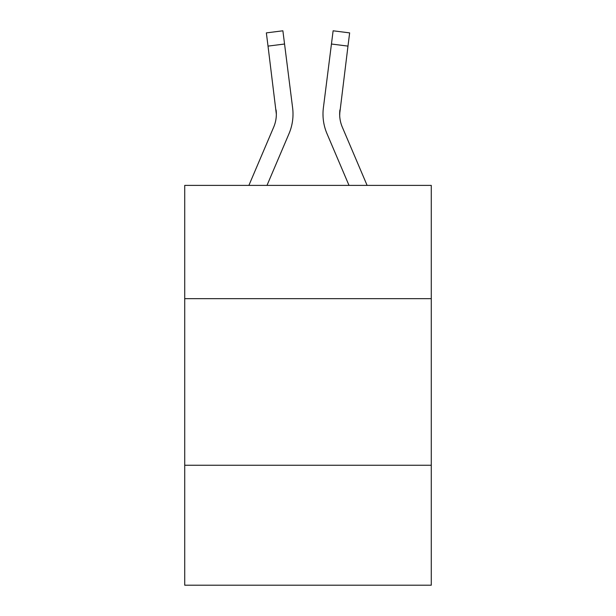 <?xml version="1.0" encoding="UTF-8"?>
<svg xmlns="http://www.w3.org/2000/svg" width="616" height="616" viewBox="0 0 616 616"><rect width="100%" height="100%" fill="white"/><g stroke="black" fill="none" stroke-linecap="round" stroke-linejoin="round"><path stroke-width="0.92" d="M431.277 298.668L431.277 185.393L184.723 185.393L184.723 298.668L431.277 298.668L431.277 585.2L184.723 585.2L184.723 298.668M431.277 465.257L184.723 465.257M266.99 185.393L289.012 133.672A49.973 49.973 -44.3 0 0 292.615 107.831L284.554 44.021L268.022 46.108L266.351 32.887L282.883 30.8L284.554 44.021M248.887 185.393L273.689 127.142A33.318 33.318 -25.1 0 0 276.345 114.16L268.022 46.108M292.361 105.829L292.615 107.831M367.113 185.393L342.311 127.142A33.318 33.318 25.1 0 1 339.655 114.153L347.978 46.108L331.447 44.021L333.117 30.8L349.649 32.887L333.117 30.8L349.649 32.887L333.117 30.8L349.649 32.887L333.117 30.8L349.649 32.887L333.117 30.8L349.649 32.887L333.117 30.8L349.649 32.887L333.117 30.8L349.649 32.887L333.117 30.8L349.649 32.887L333.117 30.8L349.649 32.887L333.117 30.8L349.649 32.887L333.117 30.8L349.649 32.887L333.117 30.8L349.649 32.887L347.978 46.108M349.01 185.393L326.988 133.672A49.973 49.973 44.3 0 1 323.385 107.831L331.447 44.021M339.693 115.723L339.916 109.918A33.318 33.318 44.3 0 0 342.311 127.142A33.318 33.318 44.3 0 1 339.655 114.153A33.318 33.318 44.3 0 0 342.311 127.142A33.318 33.318 44.3 0 1 339.655 114.153A33.318 33.318 44.3 0 0 342.311 127.142A33.318 33.318 44.3 0 1 339.655 114.153A33.318 33.318 44.3 0 0 342.311 127.142A33.318 33.318 44.3 0 1 339.655 114.153A33.318 33.318 44.3 0 0 342.311 127.142A33.318 33.318 44.3 0 1 339.655 114.153A33.318 33.318 44.3 0 0 342.311 127.142A33.318 33.318 44.3 0 1 339.655 114.153A33.318 33.318 44.3 0 0 342.311 127.142A33.318 33.318 44.3 0 1 339.655 114.153A33.318 33.318 44.3 0 0 342.311 127.142A33.318 33.318 44.3 0 1 339.655 114.153A33.318 33.318 44.3 0 0 342.311 127.142A33.318 33.318 44.3 0 1 339.655 114.153A33.318 33.318 44.3 0 0 342.311 127.142A33.318 33.318 44.3 0 1 339.655 114.153A33.318 33.318 44.3 0 0 342.311 127.142A33.318 33.318 44.3 0 1 339.655 114.153A33.318 33.318 44.3 0 0 342.311 127.142A33.318 33.318 44.3 0 1 339.655 114.153A33.318 33.318 44.3 0 0 342.311 127.142A33.318 33.318 44.3 0 1 339.655 114.153A33.318 33.318 44.3 0 0 342.311 127.142A33.318 33.318 44.3 0 1 339.655 114.153A33.318 33.318 44.3 0 0 342.311 127.142A33.318 33.318 44.3 0 1 339.655 114.153A33.318 33.318 44.3 0 0 342.311 127.142A33.318 33.318 44.3 0 1 339.655 114.153A33.318 33.318 44.3 0 0 342.311 127.142A33.318 33.318 44.3 0 1 339.655 114.153A33.318 33.318 44.3 0 0 342.311 127.142A33.318 33.318 44.3 0 1 339.655 114.153A33.318 33.318 44.3 0 0 342.311 127.142A33.318 33.318 44.3 0 1 339.655 114.153A33.318 33.318 44.3 0 0 342.311 127.142A33.318 33.318 44.3 0 1 339.655 114.153A33.318 33.318 44.3 0 0 342.311 127.142A33.318 33.318 44.3 0 1 339.655 114.153A33.318 33.318 44.3 0 0 342.311 127.142A33.318 33.318 44.3 0 1 339.655 114.153A33.318 33.318 44.3 0 0 342.311 127.142A33.318 33.318 44.3 0 1 339.655 114.153A33.318 33.318 44.3 0 0 342.311 127.142A33.318 33.318 44.3 0 1 339.655 114.153A33.318 33.318 44.3 0 0 342.311 127.142A33.318 33.318 44.3 0 1 339.655 114.153M273.689 127.142A33.318 33.318 -44.3 0 0 276.345 114.153A33.318 33.318 -44.3 0 1 273.689 127.142A33.318 33.318 -44.3 0 0 276.345 114.153A33.318 33.318 -44.3 0 1 273.689 127.142A33.318 33.318 -44.3 0 0 276.345 114.153A33.318 33.318 -44.3 0 1 273.689 127.142A33.318 33.318 -44.3 0 0 276.345 114.153A33.318 33.318 -44.3 0 1 273.689 127.142A33.318 33.318 -44.3 0 0 276.345 114.153A33.318 33.318 -44.3 0 1 273.689 127.142A33.318 33.318 -44.3 0 0 276.345 114.153A33.318 33.318 -44.3 0 1 273.689 127.142A33.318 33.318 -44.3 0 0 276.345 114.153A33.318 33.318 -44.3 0 1 273.689 127.142A33.318 33.318 -44.3 0 0 276.345 114.153A33.318 33.318 -44.3 0 1 273.689 127.142A33.318 33.318 -44.3 0 0 276.345 114.153A33.318 33.318 -44.3 0 1 273.689 127.142A33.318 33.318 -44.3 0 0 276.345 114.153A33.318 33.318 -44.3 0 1 273.689 127.142A33.318 33.318 -44.3 0 0 276.345 114.153A33.318 33.318 -44.3 0 1 273.689 127.142A33.318 33.318 -44.3 0 0 276.345 114.153A33.318 33.318 -44.3 0 1 273.689 127.142A33.318 33.318 -44.3 0 0 276.345 114.153A33.318 33.318 -44.3 0 1 273.689 127.142A33.318 33.318 -44.3 0 0 276.345 114.153A33.318 33.318 -44.3 0 1 273.689 127.142A33.318 33.318 -44.3 0 0 276.345 114.153A33.318 33.318 -44.3 0 1 273.689 127.142A33.318 33.318 -44.3 0 0 276.345 114.153A33.318 33.318 -44.3 0 1 273.689 127.142A33.318 33.318 -44.3 0 0 276.345 114.153A33.318 33.318 -44.3 0 1 273.689 127.142A33.318 33.318 -44.3 0 0 276.345 114.153A33.318 33.318 -44.3 0 1 273.689 127.142A33.318 33.318 -44.3 0 0 276.345 114.153A33.318 33.318 -44.3 0 1 273.689 127.142A33.318 33.318 -44.3 0 0 276.345 114.153A33.318 33.318 -44.3 0 1 273.689 127.142A33.318 33.318 -44.3 0 0 276.345 114.153A33.318 33.318 -44.3 0 1 273.689 127.142A33.318 33.318 -44.3 0 0 276.345 114.153A33.318 33.318 -44.3 0 1 273.689 127.142A33.318 33.318 -44.3 0 0 276.345 114.153A33.318 33.318 -44.3 0 1 273.689 127.142A33.318 33.318 -44.3 0 0 276.345 114.153A33.318 33.318 -44.3 0 1 273.689 127.142A33.318 33.318 -44.3 0 0 276.345 114.153L276.084 109.918A33.318 33.318 -44.3 0 1 273.689 127.142M292.947 116.516L293.008 114.484L292.947 116.516M323.054 116.532L322.992 114.068M323.385 107.831L323.639 105.829M349.649 32.887L333.117 30.8M266.351 32.887L282.883 30.8"/></g></svg>
